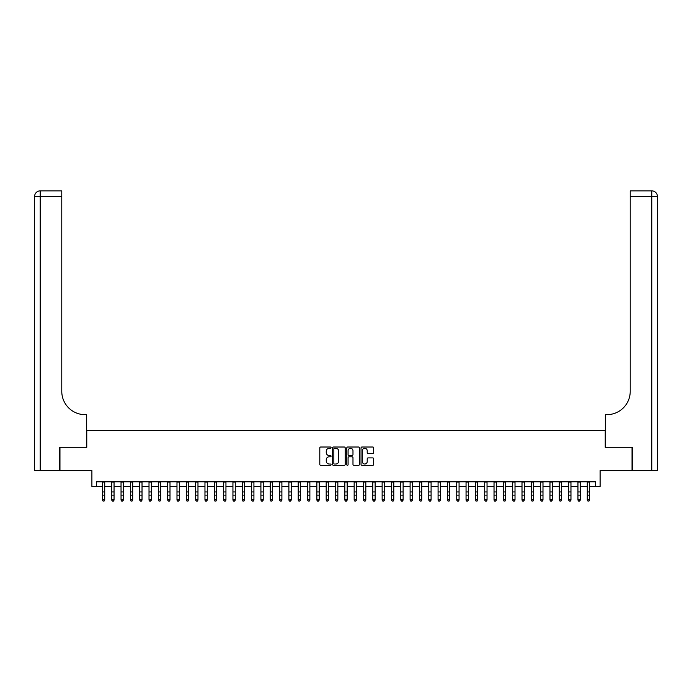 <?xml version="1.0" encoding="UTF-8"?>
<svg xmlns="http://www.w3.org/2000/svg" width="692" height="692" viewBox="0 0 692 692"><rect width="100%" height="100%" fill="white"/><g stroke="black" fill="none" stroke-linecap="round" stroke-linejoin="round"><path stroke-width="1.04" d="M331.079 447.646A0.64 0.64 0 0 0 330.439 447.006L320.716 447.006A0.917 0.917 0 0 0 319.799 447.923L319.799 464.393A0.917 0.917 0 0 0 320.716 465.309L330.439 465.309A0.64 0.64 0 0 0 331.079 464.669A0.64 0.64 0 0 0 330.439 464.029L329.184 464.029A2.932 2.932 0 0 1 326.252 461.097L326.252 459.73A2.932 2.932 0 0 1 329.184 456.798L330.439 456.798A0.64 0.64 0 0 0 331.079 456.158A0.64 0.64 0 0 0 330.439 455.518L329.184 455.518A2.932 2.932 0 0 1 326.252 452.585L326.252 451.21A2.932 2.932 0 0 1 329.184 448.286L330.439 448.286A0.64 0.64 0 0 0 331.079 447.646M372.746 453.459A0.917 0.917 0 0 0 373.663 452.542L373.663 447.923A0.917 0.917 0 0 0 372.746 447.006L361.951 447.006A0.917 0.917 0 0 0 361.034 447.923L361.034 464.393A0.917 0.917 0 0 0 361.951 465.309L372.746 465.309A0.917 0.917 0 0 0 373.663 464.393L373.663 458.813A0.917 0.917 0 0 0 372.746 457.896L368.127 457.896A0.917 0.917 0 0 0 367.21 458.813L367.21 461.581A2.448 2.448 0 0 1 364.762 464.029A2.448 2.448 0 0 1 362.314 461.581L362.314 450.734A2.448 2.448 0 0 1 364.762 448.286A2.448 2.448 0 0 1 367.21 450.734L367.21 452.542A0.917 0.917 0 0 0 368.127 453.459L372.746 453.459M96.56 486.459L96.56 481.796L595.44 481.796L595.44 486.459L600.102 486.459L600.102 470.612L632.038 470.612L632.038 447.3L605.232 447.3L605.232 430.51L86.768 430.51L86.768 447.3L59.962 447.3L59.962 470.612L91.898 470.612L91.898 486.459L102.39 486.459M345.196 447.923A0.917 0.917 0 0 0 344.287 447.006L333.483 447.006A0.917 0.917 0 0 0 332.567 447.923L332.567 464.393A0.917 0.917 0 0 0 333.483 465.309L344.287 465.309A0.917 0.917 0 0 0 345.196 464.393L345.196 447.923M347.713 447.006L358.517 447.006A0.917 0.917 0 0 1 359.433 447.923L359.433 464.393A0.917 0.917 0 0 1 358.517 465.309L353.897 465.309A0.917 0.917 0 0 1 352.981 464.393L352.981 457.715A0.917 0.917 0 0 0 352.064 456.798L349.002 456.798A0.917 0.917 0 0 0 348.085 457.715L348.085 464.669A0.64 0.64 0 0 1 347.445 465.309A0.64 0.64 0 0 1 346.804 464.669L346.804 447.923A0.917 0.917 0 0 1 347.713 447.006M104.726 486.459L111.715 486.459M114.05 486.459L121.039 486.459M123.375 486.459L130.364 486.459M132.7 486.459L139.689 486.459M142.024 486.459L149.014 486.459M151.349 486.459L158.338 486.459M160.674 486.459L167.663 486.459M169.998 486.459L176.988 486.459M179.323 486.459L186.312 486.459M188.648 486.459L195.637 486.459M197.973 486.459L204.962 486.459M207.297 486.459L214.286 486.459M216.622 486.459L223.611 486.459M225.947 486.459L232.936 486.459M235.271 486.459L242.261 486.459M244.596 486.459L251.585 486.459M253.921 486.459L260.91 486.459M263.245 486.459L270.235 486.459M272.57 486.459L279.559 486.459M281.895 486.459L288.884 486.459M291.22 486.459L298.209 486.459M300.544 486.459L307.533 486.459M309.869 486.459L316.858 486.459M319.194 486.459L326.183 486.459M328.518 486.459L335.508 486.459M337.843 486.459L344.832 486.459M347.168 486.459L354.157 486.459M356.492 486.459L363.482 486.459M365.817 486.459L372.806 486.459M375.142 486.459L382.131 486.459M384.467 486.459L391.456 486.459M393.791 486.459L400.78 486.459M403.116 486.459L410.105 486.459M412.441 486.459L419.43 486.459M421.765 486.459L428.755 486.459M431.09 486.459L438.079 486.459M440.415 486.459L447.404 486.459M449.739 486.459L456.729 486.459M459.064 486.459L466.053 486.459M468.389 486.459L475.378 486.459M477.714 486.459L484.703 486.459M487.038 486.459L494.027 486.459M496.363 486.459L503.352 486.459M505.688 486.459L512.677 486.459M515.012 486.459L522.002 486.459M524.337 486.459L531.326 486.459M533.662 486.459L540.651 486.459M542.986 486.459L549.976 486.459M552.311 486.459L559.3 486.459M561.636 486.459L568.625 486.459M570.961 486.459L577.95 486.459M580.285 486.459L587.274 486.459M589.61 486.459L595.44 486.459M334.487 448.286A0.64 0.64 0 0 0 333.847 448.926L333.847 463.389A0.64 0.64 0 0 0 334.487 464.029L335.819 464.029A2.932 2.932 0 0 0 338.743 461.097L338.743 451.21A2.932 2.932 0 0 0 335.819 448.286L334.487 448.286M352.981 450.777A2.448 2.448 0 0 0 350.533 448.329A2.448 2.448 0 0 0 348.085 450.777L348.085 454.601A0.917 0.917 0 0 0 349.002 455.518L352.064 455.518A0.917 0.917 0 0 0 352.981 454.601L352.981 450.777M104.726 481.796L104.726 500.108L104.025 501.129L103.091 500.922L104.025 501.129M102.39 481.796L102.39 499.589L104.726 499.589L104.025 500.922M103.091 501.129L102.39 500.108L103.091 500.922M59.685 447.3L86.682 447.3L86.682 414.664L85.09 414.664A23.312 23.312 0 0 1 61.778 391.352L61.778 196.459L40.197 196.459L40.197 470.612L59.685 470.612L59.685 447.3M40.197 470.612L34.6 470.612L34.6 196.459A5.597 5.597 0 0 1 40.197 190.871L61.778 190.871L61.778 196.459M34.6 414.664L34.6 196.459L40.197 196.459L40.197 190.871M85.09 414.664A23.312 23.312 0 0 1 61.778 391.352M632.315 447.3L605.318 447.3L605.318 414.664L606.91 414.664A23.312 23.312 0 0 0 630.222 391.352L630.222 190.871L651.803 190.871A5.597 5.597 0 0 1 657.4 196.459L657.4 470.612L632.315 470.612L632.315 447.3M606.91 414.664A23.312 23.312 0 0 0 630.222 391.352M651.803 470.612L651.803 196.459L657.4 196.459A5.597 5.597 0 0 0 651.803 190.871L651.803 196.459L630.222 196.459M114.05 481.796L114.05 500.108L113.35 501.129L112.415 500.922L113.35 501.129M111.715 481.796L111.715 499.589L114.05 499.589L113.35 500.922M112.415 501.129L111.715 500.108L112.415 500.922M123.375 481.796L123.375 500.108L122.674 501.129L121.74 500.922L122.674 501.129M121.039 481.796L121.039 499.589L123.375 499.589L122.674 500.922M121.74 501.129L121.039 500.108L121.74 500.922M132.7 481.796L132.7 500.108L131.999 501.129L131.065 500.922L131.999 501.129M130.364 481.796L130.364 499.589L132.7 499.589L131.999 500.922M131.065 501.129L130.364 500.108L131.065 500.922M142.024 481.796L142.024 500.108L141.324 501.129L140.389 500.922L141.324 501.129M139.689 481.796L139.689 499.589L142.024 499.589L141.324 500.922M140.389 501.129L139.689 500.108L140.389 500.922M151.349 481.796L151.349 500.108L150.648 501.129L149.714 500.922L150.648 501.129M149.014 481.796L149.014 499.589L151.349 499.589L150.648 500.922M149.714 501.129L149.014 500.108L149.714 500.922M160.674 481.796L160.674 500.108L159.973 501.129L159.039 500.922L159.973 501.129M158.338 481.796L158.338 499.589L160.674 499.589L159.973 500.922M159.039 501.129L158.338 500.108L159.039 500.922M169.998 481.796L169.998 500.108L169.298 501.129L168.364 500.922L169.298 501.129M167.663 481.796L167.663 499.589L169.998 499.589L169.298 500.922M168.364 501.129L167.663 500.108L168.364 500.922M179.323 481.796L179.323 500.108L178.623 501.129L177.688 500.922L178.623 501.129M176.988 481.796L176.988 499.589L179.323 499.589L178.623 500.922M177.688 501.129L176.988 500.108L177.688 500.922M188.648 481.796L188.648 500.108L187.947 501.129L187.013 500.922L187.947 501.129M186.312 481.796L186.312 499.589L188.648 499.589L187.947 500.922M187.013 501.129L186.312 500.108L187.013 500.922M197.973 481.796L197.973 500.108L197.272 501.129L196.338 500.922L197.272 501.129M195.637 481.796L195.637 499.589L197.973 499.589L197.272 500.922M196.338 501.129L195.637 500.108L196.338 500.922M207.297 481.796L207.297 500.108L206.597 501.129L205.662 500.922L206.597 501.129M204.962 481.796L204.962 499.589L207.297 499.589L206.597 500.922M205.662 501.129L204.962 500.108L205.662 500.922M216.622 481.796L216.622 500.108L215.921 501.129L214.987 500.922L215.921 501.129M214.286 481.796L214.286 499.589L216.622 499.589L215.921 500.922M214.987 501.129L214.286 500.108L214.987 500.922M225.947 481.796L225.947 500.108L225.246 501.129L224.312 500.922L225.246 501.129M223.611 481.796L223.611 499.589L225.947 499.589L225.246 500.922M224.312 501.129L223.611 500.108L224.312 500.922M235.271 481.796L235.271 500.108L234.571 501.129L233.637 500.922L234.571 501.129M232.936 481.796L232.936 499.589L235.271 499.589L234.571 500.922M233.637 501.129L232.936 500.108L233.637 500.922M244.596 481.796L244.596 500.108L243.895 501.129L242.961 500.922L243.895 501.129M242.261 481.796L242.261 499.589L244.596 499.589L243.895 500.922M242.961 501.129L242.261 500.108L242.961 500.922M253.921 481.796L253.921 500.108L253.22 501.129L252.286 500.922L253.22 501.129M251.585 481.796L251.585 499.589L253.921 499.589L253.22 500.922M252.286 501.129L251.585 500.108L252.286 500.922M263.245 481.796L263.245 500.108L262.545 501.129L261.611 500.922L262.545 501.129M260.91 481.796L260.91 499.589L263.245 499.589L262.545 500.922M261.611 501.129L260.91 500.108L261.611 500.922M272.57 481.796L272.57 500.108L271.87 501.129L270.935 500.922L271.87 501.129M270.235 481.796L270.235 499.589L272.57 499.589L271.87 500.922M270.935 501.129L270.235 500.108L270.935 500.922M281.895 481.796L281.895 500.108L281.194 501.129L280.26 500.922L281.194 501.129M279.559 481.796L279.559 499.589L281.895 499.589L281.194 500.922M280.26 501.129L279.559 500.108L280.26 500.922M291.22 481.796L291.22 500.108L290.519 501.129L289.585 500.922L290.519 501.129M288.884 481.796L288.884 499.589L291.22 499.589L290.519 500.922M289.585 501.129L288.884 500.108L289.585 500.922M300.544 481.796L300.544 500.108L299.844 501.129L298.909 500.922L299.844 501.129M298.209 481.796L298.209 499.589L300.544 499.589L299.844 500.922M298.909 501.129L298.209 500.108L298.909 500.922M309.869 481.796L309.869 500.108L309.168 501.129L308.234 500.922L309.168 501.129M307.533 481.796L307.533 499.589L309.869 499.589L309.168 500.922M308.234 501.129L307.533 500.108L308.234 500.922M319.194 481.796L319.194 500.108L318.493 501.129L317.559 500.922L318.493 501.129M316.858 481.796L316.858 499.589L319.194 499.589L318.493 500.922M317.559 501.129L316.858 500.108L317.559 500.922M328.518 481.796L328.518 500.108L327.818 501.129L326.883 500.922L327.818 501.129M326.183 481.796L326.183 499.589L328.518 499.589L327.818 500.922M326.883 501.129L326.183 500.108L326.883 500.922M337.843 481.796L337.843 500.108L337.142 501.129L336.208 500.922L337.142 501.129M335.508 481.796L335.508 499.589L337.843 499.589L337.142 500.922M336.208 501.129L335.508 500.108L336.208 500.922M347.168 481.796L347.168 500.108L346.467 501.129L345.533 500.922L346.467 501.129M344.832 481.796L344.832 499.589L347.168 499.589L346.467 500.922M345.533 501.129L344.832 500.108L345.533 500.922M356.492 481.796L356.492 500.108L355.792 501.129L354.858 500.922L355.792 501.129M354.157 481.796L354.157 499.589L356.492 499.589L355.792 500.922M354.858 501.129L354.157 500.108L354.858 500.922M365.817 481.796L365.817 500.108L365.117 501.129L364.182 500.922L365.117 501.129M363.482 481.796L363.482 499.589L365.817 499.589L365.117 500.922M364.182 501.129L363.482 500.108L364.182 500.922M375.142 481.796L375.142 500.108L374.441 501.129L373.507 500.922L374.441 501.129M372.806 481.796L372.806 499.589L375.142 499.589L374.441 500.922M373.507 501.129L372.806 500.108L373.507 500.922M384.467 481.796L384.467 500.108L383.766 501.129L382.832 500.922L383.766 501.129M382.131 481.796L382.131 499.589L384.467 499.589L383.766 500.922M382.832 501.129L382.131 500.108L382.832 500.922M393.791 481.796L393.791 500.108L393.091 501.129L392.156 500.922L393.091 501.129M391.456 481.796L391.456 499.589L393.791 499.589L393.091 500.922M392.156 501.129L391.456 500.108L392.156 500.922M403.116 481.796L403.116 500.108L402.415 501.129L401.481 500.922L402.415 501.129M400.78 481.796L400.78 499.589L403.116 499.589L402.415 500.922M401.481 501.129L400.78 500.108L401.481 500.922M412.441 481.796L412.441 500.108L411.74 501.129L410.806 500.922L411.74 501.129M410.105 481.796L410.105 499.589L412.441 499.589L411.74 500.922M410.806 501.129L410.105 500.108L410.806 500.922M421.765 481.796L421.765 500.108L421.065 501.129L420.13 500.922L421.065 501.129M419.43 481.796L419.43 499.589L421.765 499.589L421.065 500.922M420.13 501.129L419.43 500.108L420.13 500.922M431.09 481.796L431.09 500.108L430.389 501.129L429.455 500.922L430.389 501.129M428.755 481.796L428.755 499.589L431.09 499.589L430.389 500.922M429.455 501.129L428.755 500.108L429.455 500.922M440.415 481.796L440.415 500.108L439.714 501.129L438.78 500.922L439.714 501.129M438.079 481.796L438.079 499.589L440.415 499.589L439.714 500.922M438.78 501.129L438.079 500.108L438.78 500.922M449.739 481.796L449.739 500.108L449.039 501.129L448.105 500.922L449.039 501.129M447.404 481.796L447.404 499.589L449.739 499.589L449.039 500.922M448.105 501.129L447.404 500.108L448.105 500.922M459.064 481.796L459.064 500.108L458.363 501.129L457.429 500.922L458.363 501.129M456.729 481.796L456.729 499.589L459.064 499.589L458.363 500.922M457.429 501.129L456.729 500.108L457.429 500.922M468.389 481.796L468.389 500.108L467.688 501.129L466.754 500.922L467.688 501.129M466.053 481.796L466.053 499.589L468.389 499.589L467.688 500.922M466.754 501.129L466.053 500.108L466.754 500.922M477.714 481.796L477.714 500.108L477.013 501.129L476.079 500.922L477.013 501.129M475.378 481.796L475.378 499.589L477.714 499.589L477.013 500.922M476.079 501.129L475.378 500.108L476.079 500.922M487.038 481.796L487.038 500.108L486.338 501.129L485.403 500.922L486.338 501.129M484.703 481.796L484.703 499.589L487.038 499.589L486.338 500.922M485.403 501.129L484.703 500.108L485.403 500.922M496.363 481.796L496.363 500.108L495.662 501.129L494.728 500.922L495.662 501.129M494.027 481.796L494.027 499.589L496.363 499.589L495.662 500.922M494.728 501.129L494.027 500.108L494.728 500.922M505.688 481.796L505.688 500.108L504.987 501.129L504.053 500.922L504.987 501.129M503.352 481.796L503.352 499.589L505.688 499.589L504.987 500.922M504.053 501.129L503.352 500.108L504.053 500.922M515.012 481.796L515.012 500.108L514.312 501.129L513.377 500.922L514.312 501.129M512.677 481.796L512.677 499.589L515.012 499.589L514.312 500.922M513.377 501.129L512.677 500.108L513.377 500.922M524.337 481.796L524.337 500.108L523.636 501.129L522.702 500.922L523.636 501.129M522.002 481.796L522.002 499.589L524.337 499.589L523.636 500.922M522.702 501.129L522.002 500.108L522.702 500.922M533.662 481.796L533.662 500.108L532.961 501.129L532.027 500.922L532.961 501.129M531.326 481.796L531.326 499.589L533.662 499.589L532.961 500.922M532.027 501.129L531.326 500.108L532.027 500.922M542.986 481.796L542.986 500.108L542.286 501.129L541.352 500.922L542.286 501.129M540.651 481.796L540.651 499.589L542.986 499.589L542.286 500.922M541.352 501.129L540.651 500.108L541.352 500.922M552.311 481.796L552.311 500.108L551.611 501.129L550.676 500.922L551.611 501.129M549.976 481.796L549.976 499.589L552.311 499.589L551.611 500.922M550.676 501.129L549.976 500.108L550.676 500.922M561.636 481.796L561.636 500.108L560.935 501.129L560.001 500.922L560.935 501.129M559.3 481.796L559.3 499.589L561.636 499.589L560.935 500.922M560.001 501.129L559.3 500.108L560.001 500.922M570.961 481.796L570.961 500.108L570.26 501.129L569.326 500.922L570.26 501.129M568.625 481.796L568.625 499.589L570.961 499.589L570.26 500.922M569.326 501.129L568.625 500.108L569.326 500.922M580.285 481.796L580.285 500.108L579.585 501.129L578.65 500.922L579.585 501.129M577.95 481.796L577.95 499.589L580.285 499.589L579.585 500.922M578.65 501.129L577.95 500.108L578.65 500.922M589.61 481.796L589.61 500.108L588.909 501.129L587.975 500.922L588.909 501.129M587.274 481.796L587.274 499.589L589.61 499.589L588.909 500.922M587.975 501.129L587.274 500.108L587.975 500.922M104.726 491.943L102.39 491.943M104.726 495.143L102.39 495.143M104.726 482.099L102.39 482.099M114.05 491.943L111.715 491.943M114.05 495.143L111.715 495.143M114.05 482.099L111.715 482.099M123.375 491.943L121.039 491.943M123.375 495.143L121.039 495.143M123.375 482.099L121.039 482.099M132.7 491.943L130.364 491.943M132.7 495.143L130.364 495.143M132.7 482.099L130.364 482.099M142.024 491.943L139.689 491.943M142.024 495.143L139.689 495.143M142.024 482.099L139.689 482.099M151.349 491.943L149.014 491.943M151.349 495.143L149.014 495.143M151.349 482.099L149.014 482.099M160.674 491.943L158.338 491.943M160.674 495.143L158.338 495.143M160.674 482.099L158.338 482.099M169.998 491.943L167.663 491.943M169.998 495.143L167.663 495.143M169.998 482.099L167.663 482.099M179.323 491.943L176.988 491.943M179.323 495.143L176.988 495.143M179.323 482.099L176.988 482.099M188.648 491.943L186.312 491.943M188.648 495.143L186.312 495.143M188.648 482.099L186.312 482.099M197.973 491.943L195.637 491.943M197.973 495.143L195.637 495.143M197.973 482.099L195.637 482.099M207.297 491.943L204.962 491.943M207.297 495.143L204.962 495.143M207.297 482.099L204.962 482.099M216.622 491.943L214.286 491.943M216.622 495.143L214.286 495.143M216.622 482.099L214.286 482.099M225.947 491.943L223.611 491.943M225.947 495.143L223.611 495.143M225.947 482.099L223.611 482.099M235.271 491.943L232.936 491.943M235.271 495.143L232.936 495.143M235.271 482.099L232.936 482.099M244.596 491.943L242.261 491.943M244.596 495.143L242.261 495.143M244.596 482.099L242.261 482.099M253.921 491.943L251.585 491.943M253.921 495.143L251.585 495.143M253.921 482.099L251.585 482.099M263.245 491.943L260.91 491.943M263.245 495.143L260.91 495.143M263.245 482.099L260.91 482.099M272.57 491.943L270.235 491.943M272.57 495.143L270.235 495.143M272.57 482.099L270.235 482.099M281.895 491.943L279.559 491.943M281.895 495.143L279.559 495.143M281.895 482.099L279.559 482.099M291.22 491.943L288.884 491.943M291.22 495.143L288.884 495.143M291.22 482.099L288.884 482.099M300.544 491.943L298.209 491.943M300.544 495.143L298.209 495.143M300.544 482.099L298.209 482.099M309.869 491.943L307.533 491.943M309.869 495.143L307.533 495.143M309.869 482.099L307.533 482.099M319.194 491.943L316.858 491.943M319.194 495.143L316.858 495.143M319.194 482.099L316.858 482.099M328.518 491.943L326.183 491.943M328.518 495.143L326.183 495.143M328.518 482.099L326.183 482.099M337.843 491.943L335.508 491.943M337.843 495.143L335.508 495.143M337.843 482.099L335.508 482.099M347.168 491.943L344.832 491.943M347.168 495.143L344.832 495.143M347.168 482.099L344.832 482.099M356.492 491.943L354.157 491.943M356.492 495.143L354.157 495.143M356.492 482.099L354.157 482.099M365.817 491.943L363.482 491.943M365.817 495.143L363.482 495.143M365.817 482.099L363.482 482.099M375.142 491.943L372.806 491.943M375.142 495.143L372.806 495.143M375.142 482.099L372.806 482.099M384.467 491.943L382.131 491.943M384.467 495.143L382.131 495.143M384.467 482.099L382.131 482.099M393.791 491.943L391.456 491.943M393.791 495.143L391.456 495.143M393.791 482.099L391.456 482.099M403.116 491.943L400.78 491.943M403.116 495.143L400.78 495.143M403.116 482.099L400.78 482.099M412.441 491.943L410.105 491.943M412.441 495.143L410.105 495.143M412.441 482.099L410.105 482.099M421.765 491.943L419.43 491.943M421.765 495.143L419.43 495.143M421.765 482.099L419.43 482.099M431.09 491.943L428.755 491.943M431.09 495.143L428.755 495.143M431.09 482.099L428.755 482.099M440.415 491.943L438.079 491.943M440.415 495.143L438.079 495.143M440.415 482.099L438.079 482.099M449.739 491.943L447.404 491.943M449.739 495.143L447.404 495.143M449.739 482.099L447.404 482.099M459.064 491.943L456.729 491.943M459.064 495.143L456.729 495.143M459.064 482.099L456.729 482.099M468.389 491.943L466.053 491.943M468.389 495.143L466.053 495.143M468.389 482.099L466.053 482.099M477.714 491.943L475.378 491.943M477.714 495.143L475.378 495.143M477.714 482.099L475.378 482.099M487.038 491.943L484.703 491.943M487.038 495.143L484.703 495.143M487.038 482.099L484.703 482.099M496.363 491.943L494.027 491.943M496.363 495.143L494.027 495.143M496.363 482.099L494.027 482.099M505.688 491.943L503.352 491.943M505.688 495.143L503.352 495.143M505.688 482.099L503.352 482.099M515.012 491.943L512.677 491.943M515.012 495.143L512.677 495.143M515.012 482.099L512.677 482.099M524.337 491.943L522.002 491.943M524.337 495.143L522.002 495.143M524.337 482.099L522.002 482.099M533.662 491.943L531.326 491.943M533.662 495.143L531.326 495.143M533.662 482.099L531.326 482.099M542.986 491.943L540.651 491.943M542.986 495.143L540.651 495.143M542.986 482.099L540.651 482.099M552.311 491.943L549.976 491.943M552.311 495.143L549.976 495.143M552.311 482.099L549.976 482.099M561.636 491.943L559.3 491.943M561.636 495.143L559.3 495.143M561.636 482.099L559.3 482.099M570.961 491.943L568.625 491.943M570.961 495.143L568.625 495.143M570.961 482.099L568.625 482.099M580.285 491.943L577.95 491.943M580.285 495.143L577.95 495.143M580.285 482.099L577.95 482.099M589.61 491.943L587.274 491.943M589.61 495.143L587.274 495.143M589.61 482.099L587.274 482.099"/></g></svg>
